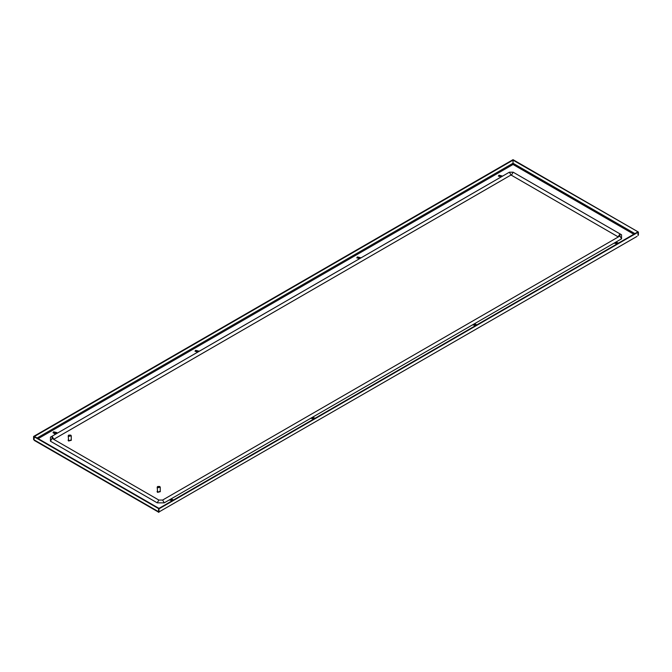<?xml version="1.0" encoding="UTF-8"?>
<svg xmlns="http://www.w3.org/2000/svg" width="672" height="672" viewBox="0 0 672 672"><rect width="100%" height="100%" fill="white"/><g stroke="black" fill="none" stroke-linecap="round" stroke-linejoin="round"><path stroke-width="1.01" d="M68.746 436.246L71.072 435.884L70.72 435.112L68.746 435.112L68.746 436.246M70.762 435.137L71.257 435.784L68.653 436.405L68.208 435.784L68.704 435.137M71.257 435.784L71.257 440.194L68.653 440.815L68.208 435.784M68.116 440.269L68.586 441.008L71.35 440.269M71.257 439.874L68.586 440.849L68.208 439.874M157.727 487.62L160.054 487.259L159.701 486.478L157.727 486.478L157.727 487.62M159.743 486.511L160.238 487.158L157.634 487.78L157.189 487.158L157.685 486.511M160.238 487.158L160.238 491.56L157.634 492.19L157.189 487.158M157.097 491.644L157.567 492.383L160.331 491.644M160.238 491.249L157.567 492.223L157.189 491.249M34.003 436.691L513.425 159.902L637.997 231.823L513.022 160.129L637.997 231.823L158.575 508.612L33.6 436.456L513.425 159.902L34.003 436.691L158.978 508.376L158.575 511.72L158.575 508.612L34.003 436.691L34.003 439.799L33.6 436.456L513.022 159.667L638.4 232.05L158.575 508.612L158.575 511.72L159.39 511.72L158.315 512.022L158.852 512.333L158.978 508.376L34.406 436.456L34.003 439.799L33.6 439.572L33.6 436.456L33.6 439.572L34.944 440.345L34.003 439.799L34.003 436.691M195.619 350.347L195.065 351.128L197.702 352.145L195.065 351.128L195.619 350.347L198.87 351.128L195.619 350.347M198.727 351.548L198.87 351.128L198.727 351.548M195.619 350.818L195.107 351.355L195.619 350.818L198.862 351.473L195.619 350.818M614.83 242.701L616.51 244.23L614.83 242.701M618.5 243.079L615.854 242.113L618.5 243.079M615.241 242.819L614.729 243.356L615.241 242.819L618.349 243.163L615.241 242.819M53.609 431.81L53.046 432.592L54.457 433.658L56.86 432.592L53.609 431.81L53.046 432.592L54.457 433.658L56.86 432.592L53.609 431.81M53.609 432.281L53.088 432.827L53.609 432.281L56.818 432.827L53.609 432.281M169.932 499.565L171.604 501.085L169.932 499.565M173.594 499.943L170.957 498.977L173.594 499.943M170.344 499.682L169.823 500.22L170.344 499.682L173.443 500.027L170.344 499.682M498.96 175.216L498.406 175.988L501.043 177.005L498.406 175.988L498.96 175.216L502.219 175.988L498.96 175.216M502.068 176.417L502.219 175.988L502.068 176.417M498.96 175.678L498.448 176.224L498.96 175.678L502.202 176.341L498.96 175.678M357.403 256.939L356.84 257.72L359.486 258.737L356.84 257.72L357.403 256.939L360.654 257.72L357.403 256.939M360.511 258.149L360.654 257.72L360.511 258.149M357.403 257.41L356.891 257.956L357.403 257.41L360.612 257.956L357.403 257.41M473.273 324.433L474.944 325.954L473.273 324.433M476.935 324.803L474.298 323.837L476.935 324.803M473.684 324.542L473.172 325.088L473.684 324.542L476.784 324.895L473.684 324.542M311.489 417.833L313.16 419.362L311.489 417.833M315.151 418.211L312.514 417.245L315.151 418.211M311.9 417.95L311.388 418.496L311.9 417.95L315.008 418.295L311.9 417.95M159.138 511.837L158.852 512.333L158.575 511.72L159.39 511.72L158.315 512.022L158.852 512.333L159.138 511.837M638.4 235.166L638.4 232.05L158.978 508.847L158.978 511.955L158.575 508.612L637.997 231.823L637.997 235.402L638.4 235.166M637.056 236.376L158.441 512.266L637.056 236.376M513.022 163.246L513.022 160.129L513.022 163.246L37.103 438.01L513.022 163.246L634.897 233.612L513.022 163.246M512.635 164.086L633.814 234.234L513.022 164.489L512.635 164.086L513.173 163.775L512.635 164.086M618.316 236.956L510.997 174.997L53.684 439.337M509.376 172.2L513.156 172.2L621.55 234.78L621.55 238.829L164.237 502.849L157.231 502.849L50.45 441.202L50.45 437.153L509.376 172.2L510.997 174.997M511.535 174.997L513.156 172.2M618.316 236.645L619.928 233.848L619.928 236.023L621.55 238.829M619.928 236.023L162.624 500.052L164.237 502.849M162.624 500.052L158.844 500.052L157.231 502.849M158.844 500.052L52.072 438.404L50.45 441.202M52.072 438.404L52.072 436.22L53.684 439.026M158.441 512.072L34.28 440.412L158.441 512.072M158.575 511.72L34.003 439.799L158.575 511.72M38.186 438.631L513.022 164.489L38.186 438.631"/></g></svg>
